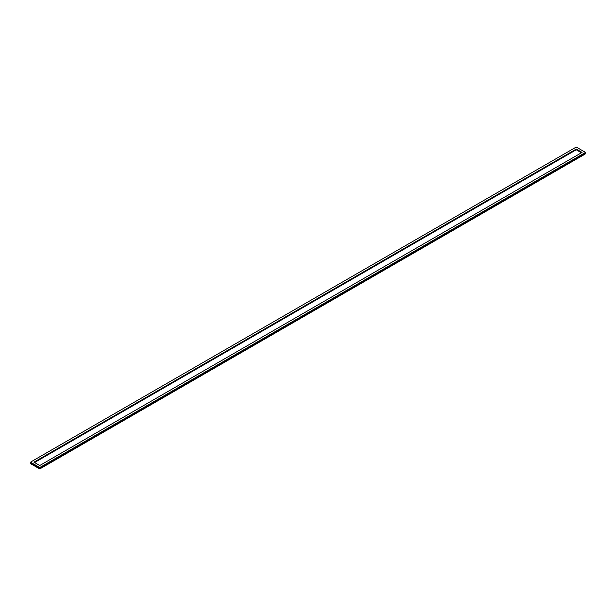 <?xml version="1.0" encoding="UTF-8"?>
<svg xmlns="http://www.w3.org/2000/svg" width="616" height="616" viewBox="0 0 616 616"><rect width="100%" height="100%" fill="white"/><g stroke="black" fill="none" stroke-linecap="round" stroke-linejoin="round"><path stroke-width="0.92" d="M585.2 152.422L585.2 153.13A0.824 0.477 180 0 1 584.961 153.469A0.824 0.477 0 0 0 585.2 153.13L585.2 153.838A0.824 0.477 180 0 1 584.961 154.177L40.34 468.614A0.824 0.477 180 0 1 39.178 468.614L31.039 463.917A0.824 0.477 180 0 1 30.8 463.578L30.8 462.87A0.824 0.477 0 0 0 31.039 463.201A0.824 0.477 180 0 1 30.8 462.87L30.8 462.162A0.824 0.477 0 0 0 31.039 462.493L39.178 467.19A0.824 0.477 0 0 0 40.34 467.19L584.961 152.753A0.824 0.477 0 0 0 584.961 152.083L576.822 147.386A0.824 0.477 0 0 0 575.66 147.386L31.039 461.823A0.824 0.477 0 0 0 30.8 462.162M584.961 154.177L584.961 153.469L40.34 467.898A0.824 0.477 180 0 1 39.178 467.898A0.824 0.477 0 0 0 40.34 467.898L40.34 467.19M39.178 468.614L39.178 467.898L31.039 463.201L31.039 462.493M39.755 465.511L33.949 462.162L576.245 149.064L582.051 152.422L39.755 465.511M39.178 467.19L39.178 467.898L31.039 463.201L31.039 463.917M584.961 152.753L584.961 153.469L40.34 467.898L40.34 468.614M34.565 462.516L576.245 149.773L581.435 152.776M576.245 149.773L576.245 149.064"/></g></svg>
